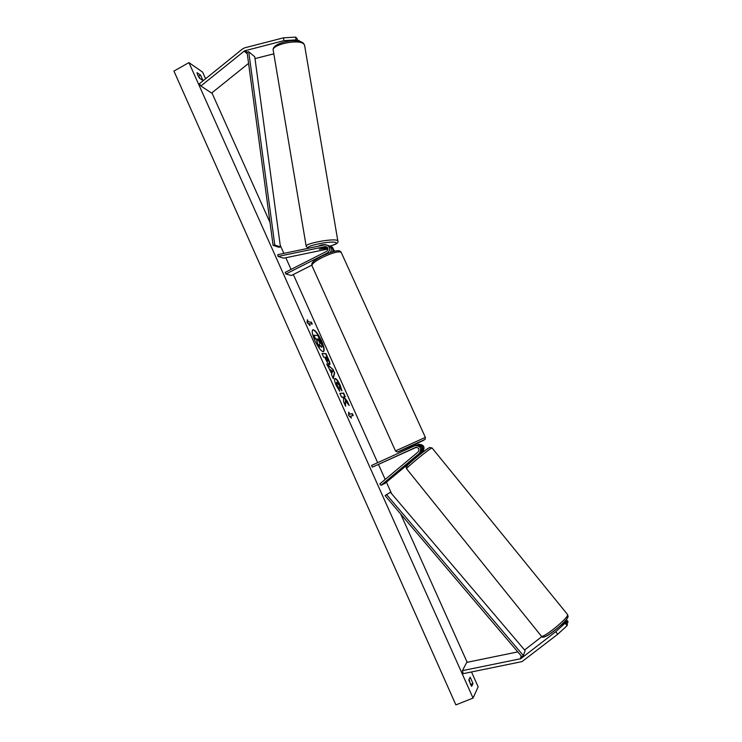 <?xml version="1.0" encoding="UTF-8"?>
<svg xmlns="http://www.w3.org/2000/svg" width="742" height="742" viewBox="0 0 742 742"><rect width="100%" height="100%" fill="white"/><g stroke="black" fill="none" stroke-linecap="round" stroke-linejoin="round"><path stroke-width="1.11" d="M327.194 247.244L319.31 249.191L327.732 248.041M330.422 252.428C331.943 249.859 331.553 247.698 329.262 245.954L328.279 245.565M311.788 265.172L291.421 275.477L285.92 273.993L327.259 253.031C330.338 250.508 330.45 247.921 327.593 245.287L324.764 244.841L277.768 254.654L278.065 256.426L283.676 258.188L327.945 248.987M285.92 273.993L285.197 272.379L326.517 251.399C328.326 249.924 328.381 248.412 326.703 246.873L325.061 246.622L278.065 256.426M334.512 251.25L332.444 247.253L331.479 246.854M329.531 246.131L330.811 246.585C332.629 247.809 333.241 249.525 332.666 251.723M283.509 37.842L295.613 37.1L296.086 39.892L283.982 40.643L283.509 37.842L244.739 47.803L242.569 48.907L199.375 83.772L200.887 85.998L211.609 93.075L248.57 63.395M283.982 40.643L244.526 50.855L200.887 85.998M295.613 37.1L297.19 38.686L297.579 40.968M296.086 39.892L297.106 40.903M273.817 53.832L254.998 58.609M299.035 41.209L298.896 40.393L299.935 41.431M298.896 40.393L297.542 40.736M557.724 634.252L567.092 625.664L565.079 623.178L555.702 631.748L557.724 634.252L522.043 661.604L463.184 673.662L462.396 670.657L466.764 662.383L517.795 651.903M555.702 631.748L520.736 658.72L462.396 670.657M567.092 625.664L567.389 624.31L565.376 621.842L565.079 623.178M541.864 636.59L524.594 649.992M560.507 625.627L565.376 621.842M566.378 619.57L567.982 621.546L567.695 622.863L565.71 620.395M567.695 622.863L566.786 623.577M380.989 485.351L379.839 483.905L418.145 451.924C419.684 449.031 418.822 447.537 415.566 447.445L372.345 467.154L371.584 465.457L414.945 445.673C420.501 445.877 421.957 448.446 419.323 453.381L380.989 485.351L385.033 483.348L414.75 458.575M416.012 445.265L416.151 445.209C421.669 445.413 423.125 447.964 420.51 452.87L414.472 458.12M418.312 444.375L418.451 444.319C423.905 444.523 425.342 447.046 422.755 451.897L420.426 453.844M372.345 467.154L416.364 447.278M416.587 445.07L417.273 444.773C422.764 444.977 424.201 447.519 421.604 452.397L420.204 453.566M416.188 447.296L409.213 450.431L415.965 447.324M414.555 444.347L407.84 447.389L408.406 448.641M408.925 448.409L413.628 446.267M414.426 448.029L409.213 450.431L414.426 448.029M413.507 445.998L408.805 448.149M325.868 244.767L325.747 244.684C322.705 244.582 320.377 245.027 318.772 246.01L318.782 246.094M324.616 247.8L319.31 249.191L325.998 248.338L326.285 247.865L324.606 247.745M321.583 340.949C317.993 333.538 315.072 329.81 312.818 329.754C311.603 330.904 312.252 334.457 314.766 340.402C318.392 347.868 321.314 351.606 323.54 351.625C324.755 350.437 324.106 346.876 321.583 340.949M323.373 351.68C324.384 350.27 323.679 346.746 321.267 341.097C317.854 334.002 314.988 330.255 312.67 329.856M471.643 686.359L468.786 679.978L470.168 677.177L472.997 683.503L471.643 686.359M197.715 75.072L199.477 78.207L203.002 80.59L200.535 75.09L196.992 72.66L197.715 75.072M339.706 391.201L336.209 385.395C334.568 381.536 334.141 379.245 334.939 378.513L335.161 378.457C336.516 378.735 338.213 380.998 340.226 385.265L341.941 390.895L340.105 388.205L339.261 385.293L336.729 382.251L337.23 385.441L339.029 388.391L339.706 391.201M329.541 364.619L329.531 364.619C328.493 364.368 327.176 362.476 325.59 358.961L324.783 357.162L323.642 357.134L322.009 353.48L325.979 353.628L328.474 359.211C329.875 362.365 330.283 364.155 329.717 364.582L329.541 364.619C329.884 363.979 329.429 362.226 328.159 359.36L328.474 359.211M345.41 400.754L349.222 405.531L347.284 401.209L343.759 396.849L345.262 396.682L343.629 393.037L339.882 393.418L341.533 397.1L342.507 396.998L343.527 398.287L343.629 401.802L345.624 406.245L345.41 400.754L345.262 405.447M188.932 62.606L173.934 71.084L455.885 704.9L473.053 698.074L188.932 62.606L202.631 72.141L205.599 78.754M473.053 698.074L478.145 686.804L471.495 671.974M467.163 662.3L400.699 514.021M391.581 493.671L386.434 482.189M385.191 479.434L378.522 464.548M377.678 462.674L293.34 274.503M291.05 269.402L285.828 257.743M283.871 253.384L280.216 245.222M270.014 222.47L211.906 92.833M308.255 321.713L307.383 319.746L307.058 322.464L310.008 325.627L309.136 323.67L312.234 324.078L311.362 322.139L307.939 321.861L311.362 322.139M351.402 418.126L348.619 415.381L348.712 412.116L349.612 414.119L352.339 413.628L353.22 415.613L350.502 416.123L351.402 418.126M331.795 373.773L326.693 363.951L333.084 369.488L334.633 372.957L333.279 378.661L331.526 374.747L331.795 373.773M200.321 78.773L197.91 75.508M469.083 679.375L470.678 684.931M198.763 76.083L200.535 75.09M470.975 684.309L472.997 683.503M321.954 347.006L321.434 347.191L319.292 344.269L319.283 347.312L317.4 343.101L316.741 338.955L315.498 338.844L313.866 335.198L317.938 335.597L322.158 345.939L321.416 347.191L319.292 344.956M317.4 343.101L316.426 339.103L315.183 339.001L313.866 335.198M317.084 343.249L319.283 347.312M311.046 322.288L311.825 324.022M309.275 324.838L309.136 323.67M307.939 321.861L307.299 320.433M348.694 412.932L349.612 414.119M349.287 414.268L352.339 413.628M352.867 415.678L352.014 413.786M350.706 417.44L350.502 416.123M344.891 396.72L343.314 393.195L339.929 393.529M348.35 404.427L343.759 396.849M325.645 357.18L327.537 361.15L326.684 357.208L325.645 357.18L327.676 361.085M322.084 353.646L325.979 353.628M325.664 353.786L328.159 359.36M334.8 378.615L334.837 378.615C336.2 378.884 337.898 381.156 339.91 385.413L341.543 390.32M336.525 382.371L336.914 385.59L339.029 388.391M338.714 388.539L339.205 390.598M330.839 369.766L332.156 372.697L332.592 371.213L330.524 369.915L332.156 372.697M327.009 364.656L333.084 369.488M332.768 369.637L334.633 372.957M334.317 373.105L333.093 378.253M320.034 343.398L318.587 339.113L317.622 339.029L320.034 343.398M319.895 343.342L318.272 339.261L317.706 339.215M414.778 457.675L418.748 454.336M273.093 245.314L278.779 247.262L280.448 246.965L274.79 245.018L273.093 245.314L247.058 52.126L248.728 51.755L254.756 56.8L280.448 246.965M248.728 51.755L274.79 245.018M521.413 658.33L521.951 656.791L385.089 495.637L390.394 492.28L525.104 650.595L523.379 655.603L386.434 494.441M521.951 656.791L523.379 655.603M327.259 253.031L328.001 253.31M325.061 246.622L326.749 247.29M245.203 50.586L247.058 52.126M244.118 51.133L247.272 53.749M520.225 658.877L521.246 655.965M419.323 453.381L420.51 452.87M421.604 452.397L422.755 451.897M341.283 252.586L341.162 252.308C338.538 251.046 332.212 252.781 322.176 257.53C314.886 261.379 311.51 264.143 312.02 265.822L395.486 450.941L425.361 437.39L425.147 439.31L414.63 444.514C430.685 437.177 424.786 439.431 408.323 446.962C394.957 453.158 394.818 453.353 407.915 447.556L397.35 452.036L395.495 450.96M304.647 45.642L303.942 44.177C299.388 38.538 270.524 44.659 273.288 50.651L306.168 246.112M329.633 246.149C335.189 244.628 337.267 243.432 335.876 242.569C331.711 240.362 303.079 246.316 308.783 248.18M307.763 248.069L306.205 246.325C303.988 243.691 333.26 238.126 337.295 240.445L337.86 241.076M470.827 684.616L468.823 680.145M199.375 78.058L198.374 75.823M567.444 614.395L567.593 615.007C567.305 619.078 541.66 639.521 541.261 636.015L406.616 468.814C404.548 469.167 429.034 448.956 431.788 448.047L432.122 448.029M543.997 635.838C541.92 641.19 566.944 621.787 567.361 617.696M429.21 447.769C426.39 448.743 402.86 468.369 407.219 466.106M327.593 245.287L329.262 245.954M330.811 246.585L332.444 247.253M414.945 445.673L416.151 445.209M417.273 444.773L418.451 444.319M311.9 265.553C311.751 263.289 310.824 262.232 321.852 256.064C337.341 249.108 339.929 250.249 341.162 252.308L425.361 437.39M414.555 444.337L415.13 445.608M273.204 50.196C271.498 43.073 297.357 37.091 303.608 43.416L304.563 45.179L337.823 240.862C338.881 242.745 336.172 244.508 329.689 246.158M326.322 247.383L326.415 247.967M406.57 468.758C406.44 466.718 404.501 468.044 410.076 462.795C415.808 457.619 427.086 448.65 429.674 447.491L432.067 447.973L567.584 614.562L568.047 616.342C569.364 619.051 543.135 642.247 541.4 636.172M420.556 454.011L419.991 453.306M414.834 458.677L414.388 458.129"/></g></svg>
